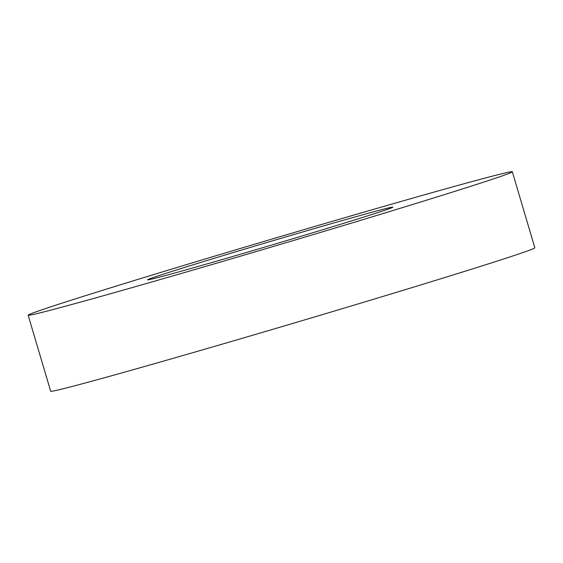 <?xml version="1.0" encoding="UTF-8"?>
<svg xmlns="http://www.w3.org/2000/svg" width="563" height="563" viewBox="0 0 563 563"><rect width="100%" height="100%" fill="white"/><g stroke="black" fill="none" stroke-linecap="round" stroke-linejoin="round"><path stroke-width="0.84" d="M304.513 231.435A127.907 1.9 -16.5 0 0 147.597 279.811A127.907 1.9 -16.5 0 0 235.967 255.539A127.907 1.9 -16.5 0 0 392.875 207.156A127.907 1.9 -16.5 0 0 304.513 231.435M202.589 267.277A252.484 3.751 -16.5 0 0 512.33 171.778A252.484 3.751 -16.5 0 0 337.891 219.697A252.484 3.751 -16.5 0 0 28.15 315.196A252.484 3.751 -16.5 0 0 202.589 267.277M28.15 315.196L50.67 391.222A252.484 3.751 -16.5 0 0 225.109 343.303A252.484 3.751 -16.5 0 0 534.85 247.804L512.33 171.778"/></g></svg>
